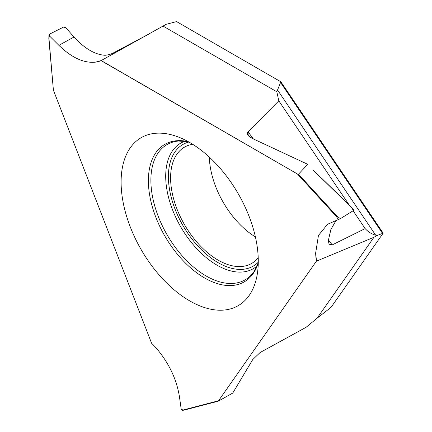 <?xml version="1.0" encoding="UTF-8"?>
<svg xmlns="http://www.w3.org/2000/svg" width="432" height="432" viewBox="0 0 432 432"><rect width="100%" height="100%" fill="white"/><g stroke="black" fill="none" stroke-linecap="round" stroke-linejoin="round"><path stroke-width="0.65" d="M157.745 349.882C169.587 364.392 176.834 380.095 179.48 396.992L181.246 409.552L184.334 410.06L183.843 409.838L184.334 410.06L218.084 401.231M157.734 349.866A59.719 34.479 -120 0 0 151.589 343.235L53.406 90.185L53.347 89.068M48.827 38.615L53.309 89.084M105.035 55.285C94.905 54.637 84.575 48.541 74.05 37.006L65.648 27.605L63.553 27.086L65.648 27.605L74.05 37.006C84.575 48.541 94.905 54.637 105.035 55.285C108.432 54.95 111.386 54.07 113.891 52.639C111.386 54.07 108.432 54.95 105.035 55.285M149.688 33.647L113.891 52.639L150.034 33.502M166.196 24.3L176.585 21.6L166.196 24.3L101.18 60.566L95.677 62.122C83.997 63.38 71.734 57.785 58.892 45.338L49.351 35.824L48.967 38.437L53.406 90.185M49.351 35.824L49.426 34.209L48.946 34.927L49.351 35.824L58.892 45.338C71.734 57.791 83.997 63.385 95.677 62.122A59.719 34.479 -120 0 0 101.077 60.626L297.443 173.999L298.485 174.193L307.498 164.592L306.898 163.928L252.304 138.456L248.168 135.427L248.065 131.83L278.802 100.85L276.826 91.778L280.854 81.799L176.585 21.6L280.854 81.799L383.173 233.177L331.036 307.352L317.066 318.217L373.972 237.26L316.418 261.16L218.219 401.198L232.357 393.298L233.053 392.564L252.742 359.57L260.118 352.517L306.094 327.289L317.066 318.217M209.342 157.14A67.149 38.767 -120 0 0 255.409 236.93M183.843 409.838L218.236 400.842L218.219 401.198M182.547 410.26L181.246 409.552M338.483 219.65L336.274 216.378L336.755 215.957L340.384 218.668L327.51 224.289L318.449 235.445L315.657 253.022L316.516 261.122M315.657 253.033A59.719 34.479 -120 0 0 316.418 261.16M189.691 142.474A96.995 56.003 -120 0 0 179.431 137.441A96.995 56.003 -120 0 0 121.3 188.131A96.995 56.003 -120 0 0 189.691 300.872A96.995 56.003 -120 0 0 257.51 272.678A96.995 56.003 -120 0 0 189.691 142.474M258.212 257.753A67.149 38.767 60 0 1 251.651 263.439A67.149 38.767 60 0 1 218.079 260.113A67.149 38.767 -120 0 1 174.209 200.939A67.149 38.767 -120 0 1 184.502 147.134A67.149 38.767 -120 0 1 192.71 144.293M49.426 34.209L63.553 27.086L49.426 34.209M253.341 138.92L248.065 131.83C246.364 133.861 247.779 136.069 252.304 138.456L306.898 163.928L307.498 164.592L298.485 174.193L297.443 173.999L101.18 60.566M313.049 169.997L351.103 207.052L353.468 210.535L340.384 218.668M280.854 81.799L276.826 91.778L163.015 26.071M353.095 210.767L365.143 228.593L332.192 244.912L329.087 244.199L328.315 240.635L330.88 229.489L335.972 220.633M332.192 244.912L328.406 239.825M349.142 204.919L278.802 100.85L248.065 131.83M365.143 228.593C368.14 231.871 371.639 234.052 375.646 235.143L277.447 89.851M375.646 235.143L377.066 235.499L373.972 237.26M377.066 235.499L383.173 233.177M353.581 210.265L353.468 210.535M276.826 91.778L278.802 100.85M95.688 62.122A59.719 34.479 -120 0 0 101.077 60.626M58.892 45.338L74.05 37.006M297.443 173.999L336.274 216.378M188.287 141.68A79.396 45.841 -120 0 0 148.991 190.528A79.396 45.841 -120 0 0 204.525 277.933A79.396 45.841 -120 0 0 258.266 262.894M188.433 141.761L178.459 141.032A78.1 45.09 -120 0 0 152.771 197.932A78.1 45.09 -120 0 0 206.113 275.967A78.1 45.09 -120 0 0 253.913 271.723L258.271 262.726M257.083 265.945A72.495 41.855 60 0 1 216.967 265.124A72.495 41.855 60 0 1 168.572 197.505A72.495 41.855 60 0 1 185.053 141.178M258.277 262.197A70.254 40.559 60 0 1 218.079 262.651A70.254 40.559 60 0 1 170.829 195.723A70.254 40.559 60 0 1 188.892 142.02M313.2 170.068L351.259 206.982M280.654 82.647L382.536 233.383M298.485 174.193L336.755 215.957M182.164 410.4L184.205 410.108M218.101 401.242L184.248 410.098M48.946 34.927L48.827 38.583M353.927 210.173L351.292 207.014"/></g></svg>
